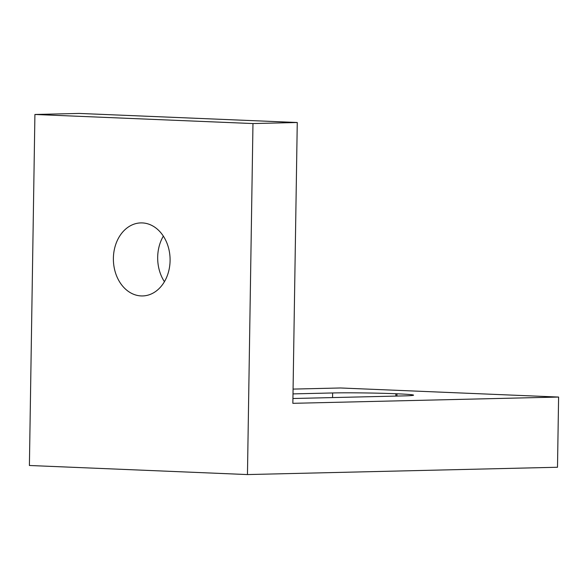 <?xml version="1.0" encoding="UTF-8"?>
<svg xmlns="http://www.w3.org/2000/svg" width="588" height="588" viewBox="0 0 588 588"><rect width="100%" height="100%" fill="white"/><g stroke="black" fill="none" stroke-linecap="round" stroke-linejoin="round"><path stroke-width="0.88" d="M164.419 281.689A36.529 28.349 88.6 0 1 163.346 236.111M141.164 295.926A36.529 28.349 88.6 0 1 113.381 259.168A36.529 28.349 88.6 0 1 140.877 222.903A36.529 28.349 88.6 0 1 142.311 222.918A36.529 28.349 88.6 0 1 170.094 259.675A36.529 28.349 88.6 0 1 142.597 295.94A36.529 28.349 88.6 0 1 141.164 295.926M558.6 397.054L292.853 403.324L297.263 122.51L79.204 113.433L34.913 114.476L29.4 465.49L247.46 474.567L557.497 467.254L558.6 397.054L340.54 387.977L293.074 389.094M297.263 122.51L252.972 123.553L34.913 114.476M252.972 123.553L247.46 474.567M332.565 397.584L332.639 392.96L293 393.894M332.639 392.96A44.96 1.433 -179.1 0 1 395.878 393.747L395.842 396.091M396.929 396.069L396.966 393.791L395.878 393.747M396.966 393.791A44.96 1.433 -179.1 0 1 413.57 395.165A44.96 1.433 -179.1 0 1 403.508 395.908L292.927 398.517"/></g></svg>
